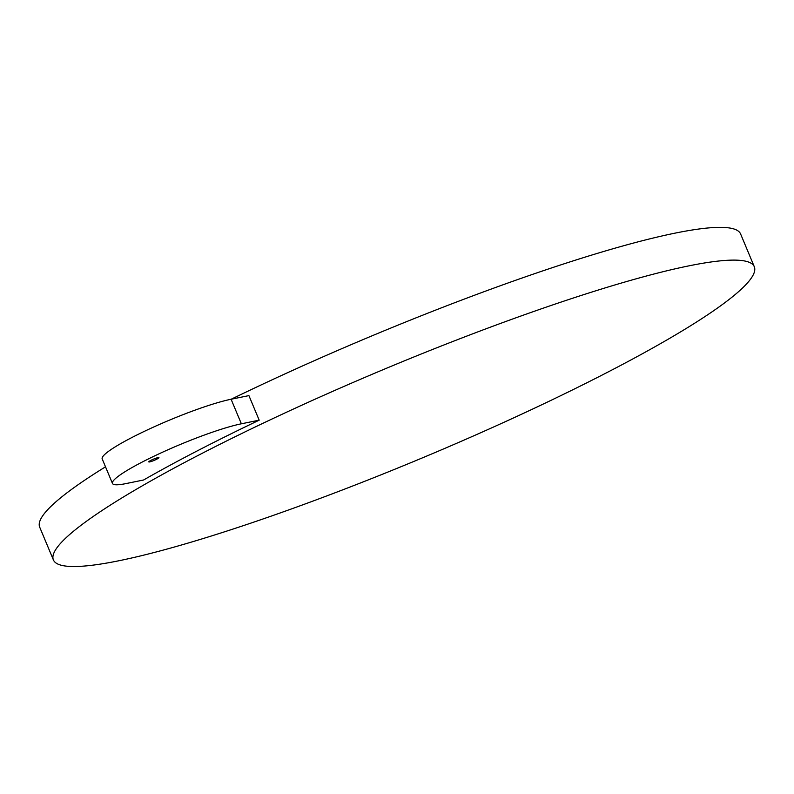 <?xml version="1.0" encoding="UTF-8"?>
<svg xmlns="http://www.w3.org/2000/svg" width="794" height="794" viewBox="0 0 794 794"><rect width="100%" height="100%" fill="white"/><g stroke="black" fill="none" stroke-linecap="round" stroke-linejoin="round"><path stroke-width="1.19" d="M259.191 420.175A379.879 48.265 -22.7 0 0 197.13 450.952A379.879 48.265 -22.7 0 0 143.605 479.993L125.78 483.625A77.078 9.796 -22.7 0 1 112.47 483.457A77.078 9.796 -22.7 0 1 159.931 453.414A77.078 9.796 -22.7 0 1 241.366 423.798L259.191 420.175L248.919 395.611L231.094 399.243A77.078 9.796 -22.7 0 0 149.659 428.859A77.078 9.796 -22.7 0 0 102.188 458.892L112.47 483.457M156.835 459.15A5.508 0.695 -22.7 0 1 151.664 461.344A5.508 0.695 -22.7 0 1 148.786 461.88A5.508 0.695 -22.7 0 1 150.89 460.361A5.508 0.695 -22.7 0 1 156.061 458.178A5.508 0.695 -22.7 0 1 158.939 457.632A5.508 0.695 -22.7 0 1 156.835 459.15M231.223 399.213A379.879 48.265 -22.7 0 1 740.604 233.972L754.3 266.724A379.879 48.265 -22.7 0 1 608.849 371.592A379.879 48.265 -22.7 0 1 252.164 522.68A379.879 48.265 -22.7 0 1 53.397 559.919A379.879 48.265 -22.7 0 1 198.847 455.041A379.879 48.265 -22.7 0 1 555.532 303.953A379.879 48.265 -22.7 0 1 754.3 266.724M53.397 559.919L39.7 527.166A379.879 48.265 -22.7 0 1 105.513 466.822M241.366 423.798L231.094 399.243"/></g></svg>
